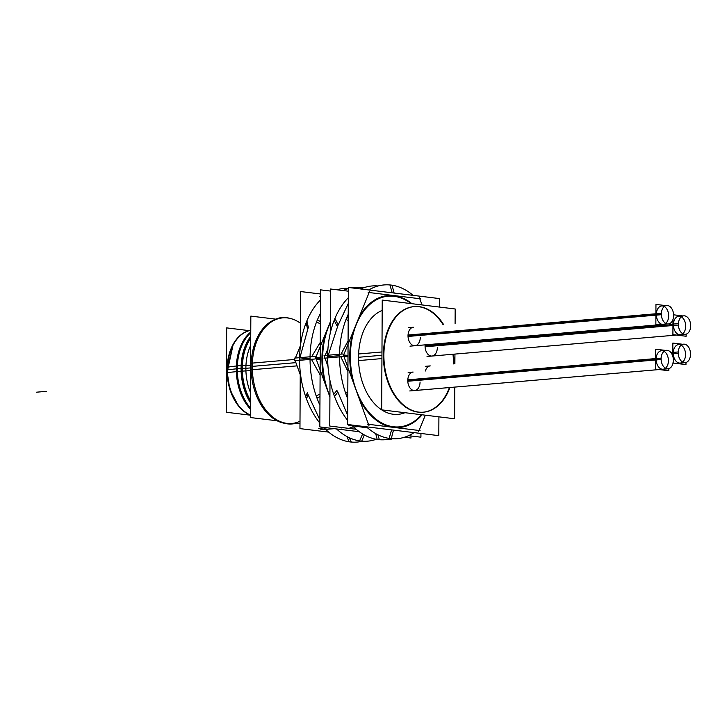 <?xml version="1.0" encoding="UTF-8"?>
<svg xmlns="http://www.w3.org/2000/svg" width="727" height="727" viewBox="0 0 727 727"><rect width="100%" height="100%" fill="white"/><g stroke="black" fill="none" stroke-linecap="round" stroke-linejoin="round"><path stroke-width="1.09" d="M337.919 325.505L348.278 303.477L337.919 325.514L328.25 355.221L337.919 325.514M327.886 356.675L339.554 355.667L327.886 356.675M348.079 340.881L341.018 354.122L348.079 340.881M393.925 295.662A66.248 43.62 85.1 0 0 359.238 316.799A66.248 43.62 85.1 0 1 393.925 295.662A66.248 43.62 85.1 0 1 411.936 303.704A66.248 43.62 85.1 0 0 393.925 295.662M395.779 427.64A66.248 43.62 85.1 0 0 422.078 414.79A66.248 43.62 85.1 0 1 395.779 427.64M352.849 425.649L355.249 425.449L352.849 425.649M367.789 427.994L358.429 426.595L367.789 427.994M359.129 398.514A66.248 43.62 85.1 0 0 390.699 427.022A66.248 43.62 85.1 0 1 359.129 398.514M347.688 415.344L337.573 391.399L347.688 415.344M340.781 356.775L347.915 371.452L340.781 356.775M349.751 356.203A66.248 43.62 85.1 0 0 352.64 380.575A66.248 43.62 85.1 0 1 349.751 356.203A66.248 43.62 85.1 0 1 353.086 331.875A66.248 43.62 85.1 0 0 349.751 356.203M397.578 414.399L398.114 414.354A52.998 34.896 -94.9 0 1 381.693 409.864A52.998 34.896 -94.9 0 1 358.52 357.275A52.998 34.896 -94.9 0 1 382.184 310.42A52.998 34.896 -94.9 0 0 358.52 357.275L381.948 355.267L358.52 357.275A52.998 34.896 -94.9 0 0 381.666 409.846L382.238 300.078L455.175 308.984L455.093 323.66M453.484 363.7A52.998 34.896 85.1 0 0 452.966 354.249A52.998 34.896 85.1 0 1 453.484 363.7A52.998 34.896 85.1 0 1 453.484 363.909A52.998 34.896 85.1 0 0 453.484 363.7M413.89 306.621A52.998 34.896 85.1 0 0 383.356 355.139A52.998 34.896 85.1 0 1 405.057 309.184A52.998 34.896 85.1 0 1 443.106 324.696A52.998 34.896 85.1 0 0 414.154 306.603M423.214 412.2A52.998 34.896 85.1 0 0 449.395 387.555A52.998 34.896 85.1 0 1 409.819 409.61A52.998 34.896 85.1 0 1 383.356 355.139A52.998 34.896 85.1 0 0 422.95 412.227M425.377 370.997A9.278 6.107 -94.9 0 1 430.266 365.899L425.295 366.326M676.41 335.074L431.992 356.048A9.278 6.107 -94.9 0 1 425.068 346.061A9.278 6.107 -94.9 0 1 425.122 344.852M659.362 324.751L414.944 345.725A9.278 6.107 -94.9 0 1 408.02 335.738A9.278 6.107 -94.9 0 1 413.363 327.241L408.392 327.668M659.125 369.561L414.708 390.535A9.278 6.107 -94.9 0 1 407.783 380.539A9.278 6.107 -94.9 0 1 413.127 372.051L408.156 372.478M682.617 362.055A9.278 6.107 85.1 0 0 685.552 354.576A9.278 6.107 85.1 0 0 681.172 345.18M678.618 344.589A9.278 6.107 85.1 0 0 673.275 353.077A9.278 6.107 85.1 0 0 680.208 363.073M682.771 333.72A9.278 6.107 85.1 0 0 685.697 326.241A9.278 6.107 85.1 0 0 681.317 316.845M678.764 316.254A9.278 6.107 85.1 0 0 673.429 324.751A9.278 6.107 85.1 0 0 680.354 334.738M665.714 323.397A9.278 6.107 85.1 0 0 668.649 315.918A9.278 6.107 85.1 0 0 664.269 306.521M661.715 305.931A9.278 6.107 85.1 0 0 656.372 314.428A9.278 6.107 85.1 0 0 663.306 324.415M665.487 368.198A9.278 6.107 85.1 0 0 668.413 360.728A9.278 6.107 85.1 0 0 664.033 351.332M661.479 350.741A9.278 6.107 85.1 0 0 656.136 359.229A9.278 6.107 85.1 0 0 663.069 369.216M321.934 358.593A66.248 43.62 85.1 0 0 324.824 382.965A66.248 43.62 85.1 0 1 321.934 358.593A66.248 43.62 85.1 0 1 325.269 334.266A66.248 43.62 85.1 0 0 321.934 358.593M311.429 359.292L320.098 374.85L311.429 359.292M327.432 427.83L324.687 428.067L327.432 427.83M319.862 419.888L307.766 393.961L319.862 419.888M310.047 358.202L299.724 359.093L310.047 358.202M299.942 357.648L308.112 328.068L299.942 357.648M320.271 342.399L311.701 356.639L320.271 342.399M259.057 398.85A52.998 34.896 -94.9 0 1 252.224 366.399A52.998 34.896 -94.9 0 1 254.668 347.724M254.704 347.597A52.998 34.896 -94.9 0 1 282.758 317.872L281.585 317.972M290.646 423.577L291.818 423.477A52.998 34.896 -94.9 0 1 259.112 398.969M250.57 367.907L245.88 368.307A43.057 28.353 -94.9 0 1 250.688 345.352A43.057 28.353 -94.9 0 0 245.88 368.307L241.073 368.325L245.88 368.307A43.057 28.353 -94.9 0 0 250.442 392.398A43.057 28.353 -94.9 0 1 245.88 368.307L242.309 368.316M241.773 368.325A45.51 29.971 85.1 0 0 250.397 401.349A45.51 29.971 85.1 0 1 241.773 368.325A45.51 29.971 85.1 0 1 250.724 337.437A45.51 29.971 85.1 0 0 241.773 368.325M236.811 368.753A45.51 29.971 -94.9 0 1 250.751 332.43A45.51 29.971 -94.9 0 0 236.811 368.753A45.51 29.971 -94.9 0 0 250.361 408.42A45.51 29.971 -94.9 0 1 236.811 368.753M327.95 348.66L325.16 355.485M368.962 425.686L343.008 353.949L324.06 355.576L324.56 356.957L324.051 358.211L342.99 356.584L369.67 291.273M394.125 293.054L392.071 285.211A77.162 50.808 85.1 0 0 368.816 289.964M395.015 296.434A65.575 43.184 85.1 0 0 355.912 325.478M348.188 320.689L346.061 319.38A77.162 50.808 85.1 0 1 348.215 314.337M420.779 298.833L368.144 292.408M411.082 303.604A65.575 43.184 85.1 0 0 393.198 296.216M392.216 292.817L389.936 284.948A77.162 50.808 85.1 0 1 413.118 295.371M422.023 304.94L419.261 297.325M418.561 431.747L425.322 415.19M391.58 429.884L389.136 438.408A77.162 50.808 85.1 0 0 414.036 432.62M392.516 426.64A65.575 43.184 85.1 0 0 421.551 414.726M348.506 425.813L354.231 425.322M367.453 424.186L420.088 430.611M347.815 392.244L345.67 393.325A77.162 50.808 85.1 0 0 347.779 398.887M355.576 388.318A65.575 43.184 85.1 0 0 394.334 426.867M393.489 430.111L391.271 438.672A77.162 50.808 85.1 0 1 366.463 426.813M324.987 358.129L327.995 366.453M350.023 427.312L362.091 426.276M348.006 355.376L343.617 355.049M350.387 355.548A65.575 43.184 85.1 0 0 356.248 390.199M347.797 394.806L346.461 395.533A77.162 50.808 85.1 0 1 339.564 354.758M439.481 307.067L439.526 298.588L348.36 287.465L347.642 424.513L438.808 435.646L438.908 416.844M348.197 318.235L346.87 317.363A77.162 50.808 85.1 0 0 339.554 356.403M356.593 323.76A65.575 43.184 85.1 0 0 350.378 356.939M347.997 356.821L343.971 356.621M453.966 360.338A52.998 34.896 85.1 0 1 454.012 363.863A52.998 34.896 85.1 0 0 453.503 354.203M443.643 324.642A52.998 34.896 85.1 0 0 414.417 306.576A52.998 34.896 85.1 0 0 383.938 358.42M381.929 358.584L358.575 360.592M404.948 412.7A52.998 34.896 -94.9 0 1 381.693 409.864L454.593 418.761L454.766 387.091M454.884 363.791L454.938 354.076M381.966 351.968L358.602 353.976M383.974 351.795A52.998 34.896 85.1 0 0 423.477 412.182A52.998 34.896 85.1 0 0 449.922 387.509M690.496 354.858A9.278 6.107 85.1 0 0 683.589 344.162A9.278 6.107 85.1 0 0 678.255 353.358L671.821 353.913M672.757 362.982L685.97 364.59L685.979 362.491M672.793 356.221L672.857 343.062L682.562 344.253M690.505 353.44A9.278 6.107 85.1 0 1 685.17 362.646A9.278 6.107 85.1 0 1 678.264 351.95L670.93 352.577M690.641 326.523A9.278 6.107 85.1 0 0 683.734 315.827A9.278 6.107 85.1 0 0 678.409 325.024L669.067 325.832M668.549 325.869L425.077 346.77M672.984 319.426L672.902 334.647L686.115 336.256L686.124 334.156M682.708 315.918L673.602 314.809A9.278 6.107 85.1 0 1 668.267 323.988L409.983 346.152M690.65 325.114A9.278 6.107 85.1 0 1 685.325 334.311A9.278 6.107 85.1 0 1 678.418 323.615L669.076 324.424M661.779 325.042L425.086 345.352M673.593 316.2A9.278 6.107 85.1 0 0 666.686 305.504A9.278 6.107 85.1 0 0 661.352 314.7L408.029 336.447M665.659 305.594L655.954 304.413L655.854 324.324L669.067 325.932L669.076 323.833M668.267 323.988A9.278 6.107 85.1 0 1 661.361 313.292L408.038 335.038M673.356 361.001A9.278 6.107 85.1 0 0 666.45 350.314A9.278 6.107 85.1 0 0 661.125 359.511L407.792 381.248M665.423 350.396L655.727 349.214L655.618 369.125L668.831 370.743L668.84 368.644M673.366 359.592A9.278 6.107 85.1 0 1 668.04 368.789A9.278 6.107 85.1 0 1 661.125 358.102L407.802 379.839M377.931 434.801L379.349 439.69A77.162 50.808 -94.9 0 1 351.659 425.004M337.119 390.154L333.748 394.343A77.162 50.808 -94.9 0 0 347.66 420.406M356.166 429.275L329.758 426.049L329.994 380.594M330.249 333.22L330.476 289.001L348.342 291.182M408.574 435.673L420.924 437.181L420.942 433.465M378.004 286.002L378.013 285.975A77.162 50.808 -94.9 0 1 378.095 285.984A77.162 50.808 -94.9 0 0 360.71 288.973M337.455 326.65L334.138 320.398A77.162 50.808 -94.9 0 1 348.306 297.761M338.155 324.933L334.947 318.39A77.162 50.808 -94.9 0 0 327.632 357.42M337.801 392.044L334.538 396.551A77.162 50.808 -94.9 0 1 327.641 355.785M375.686 433.601L377.213 439.435A77.162 50.808 -94.9 0 0 391.19 438.663M404.494 437.236L410.991 438.027L411 435.964M359.265 431.72L319.825 426.903L320.543 289.855L330.467 291.064M320.189 357.802L315.745 357.584M322.615 357.92A65.63 43.22 85.1 0 0 328.486 392.598M319.98 396.615L316.954 398.042A77.107 50.772 85.1 0 1 310.056 357.293M320.216 429.875L334.275 428.666M300.242 374.669L295.18 360.692M330.303 321.934L315.173 358.974L294.244 360.774L294.753 359.511L294.253 358.138L315.191 356.339L329.913 397.024M341.145 428.076L340.908 427.412M318.708 428.367L326.414 427.712M319.398 296.589L320.507 296.489M295.362 358.038L300.387 345.716M308.357 327.486L306.903 320.825A77.107 50.772 -94.9 0 0 299.588 359.838M388.027 439.362L391.117 439.735L391.126 438.681M328.668 432.111L299.96 428.612L300.251 372.088M300.387 346.125L300.678 291.554L320.525 293.981M308.003 394.597L306.494 398.941A77.107 50.772 -94.9 0 1 299.588 358.193M349.269 437.709L351.268 442.052A77.107 50.772 -94.9 0 1 323.588 427.367M307.321 392.707L305.703 396.733A77.107 50.772 -94.9 0 0 319.844 423.087M346.824 436.464L349.133 441.789A77.107 50.772 -94.9 0 0 362.391 441.207M307.657 329.204L306.085 322.843A77.107 50.772 -94.9 0 1 320.489 299.969M336.964 289.791A77.107 50.772 -94.9 0 1 348.351 288.328M297.061 365.872L251.106 369.816A52.998 34.896 85.1 0 1 275.015 319.517M294.735 359.456L252.351 363.091M252.305 363.091L251.133 363.191A52.998 34.896 85.1 0 0 283.912 423.178M296.989 423.032A53.498 35.232 -94.9 0 1 259.166 399.087A53.498 35.232 -94.9 0 1 252.351 362.991M252.314 369.67A53.498 35.232 -94.9 0 1 254.732 347.479A53.498 35.232 -94.9 0 1 287.928 317.426M277.196 420.806L250.306 417.525L250.842 316.109L275.833 319.153M296.534 423.169L299.987 423.587M250.551 370.606L241.119 371.197A45.928 30.243 85.1 0 1 250.733 336.319M250.579 365.227L242.382 365.508M241.855 365.49L241.146 365.463A45.928 30.243 85.1 0 0 250.388 402.649M250.724 338.146A45.51 29.971 85.1 0 0 242.355 371.124M241.119 371.233L236.32 371.642A45.51 29.971 85.1 0 1 250.76 332.03M241.137 365.545L237.338 365.872A45.61 30.034 -94.9 0 0 250.361 407.92M236.884 365.917L236.348 365.963A45.51 29.971 85.1 0 0 250.352 409.037M242.382 365.445A45.51 29.971 85.1 0 0 250.397 400.413M250.324 415.126A43.293 28.507 -94.9 0 1 227.106 367.199L236.348 365.981M237.266 368.707L227.487 369.843A43.393 28.571 -94.9 0 1 248.834 330.785L248.325 330.939A43.293 28.507 -94.9 0 0 227.069 372.606L236.32 371.651M237.311 371.552A45.61 30.034 -94.9 0 1 250.751 332.721M227.033 369.916L233.231 344.153L227.069 372.615M250.324 415.181L226.224 412.245L226.67 327.886L249.306 330.649M362.682 288.146L362.537 287.801A77.107 50.772 85.1 0 0 351.714 287.874M330.303 322.861A65.63 43.22 85.1 0 0 328.15 327.822M320.362 323.878L316.554 321.943A77.107 50.772 85.1 0 1 320.416 313.482M348.351 288.619A77.107 50.772 85.1 0 0 343.099 290.536M320.38 321.552L317.363 319.925A77.107 50.772 85.1 0 0 310.047 358.938M328.84 326.114A65.63 43.22 85.1 0 0 322.606 359.32M320.18 359.247L316.2 359.129M361.001 288.846L360.401 287.538A77.107 50.772 85.1 0 1 363.282 287.919M362.637 433.964L359.592 440.889A77.107 50.772 85.1 0 0 376.268 439.272M319.998 394.152L316.163 395.833A77.107 50.772 85.1 0 0 319.935 405.23M327.813 390.726A65.63 43.22 85.1 0 0 329.913 396.206M364.291 434.928L361.728 441.153A77.107 50.772 85.1 0 1 336.556 428.948M343.689 355.83L347.997 356.094L343.689 355.83M437.336 347.561A9.278 6.107 -94.9 0 1 431.156 356.03A9.278 6.107 -94.9 0 1 425.068 346.061L665.141 325.46M420.288 337.237A9.278 6.107 -94.9 0 1 414.108 345.707A9.278 6.107 -94.9 0 1 408.02 335.738L655.908 314.464M420.052 382.038A9.278 6.107 -94.9 0 1 413.872 390.517A9.278 6.107 -94.9 0 1 407.783 380.539L655.672 359.274M671.412 353.24L672.811 353.122M685.552 354.576A9.278 6.107 85.1 0 0 679.463 344.607A9.278 6.107 85.1 0 0 673.275 353.077A9.278 6.107 85.1 0 0 679.363 363.055A9.278 6.107 85.1 0 0 685.552 354.576M669.067 325.123L672.957 324.787M685.697 326.241A9.278 6.107 85.1 0 0 679.609 316.272A9.278 6.107 85.1 0 0 673.429 324.751A9.278 6.107 85.1 0 0 679.509 334.72A9.278 6.107 85.1 0 0 685.697 326.241M668.649 315.918A9.278 6.107 85.1 0 0 662.561 305.949A9.278 6.107 85.1 0 0 656.372 314.428A9.278 6.107 85.1 0 0 662.461 324.396A9.278 6.107 85.1 0 0 668.649 315.918M668.413 360.728A9.278 6.107 85.1 0 0 662.324 350.75A9.278 6.107 85.1 0 0 656.136 359.229A9.278 6.107 85.1 0 0 662.224 369.207A9.278 6.107 85.1 0 0 668.413 360.728M252.269 366.39L295.889 362.646M299.997 421.233A52.998 34.896 -94.9 0 1 252.224 366.399A52.998 34.896 -94.9 0 1 300.505 323.279M227.487 369.843A43.393 28.571 -94.9 0 0 250.324 414.972A43.393 28.571 -94.9 0 1 227.487 369.843A43.393 28.571 -94.9 0 1 248.879 330.776M315.918 358.347L320.18 358.52L315.918 358.347M381.948 355.267L358.52 357.275M661.343 314L408.02 335.738L661.343 314M661.107 358.802L407.783 380.539L661.107 358.802M241.073 368.38L236.275 368.798M36.35 392.207L46.283 391.353L36.35 392.207M685.17 362.646L676.264 363.409M226.86 370.016L229.896 389.79L238.538 406.02M685.325 334.311L427.031 356.475M668.04 368.789L409.746 390.953"/></g></svg>
